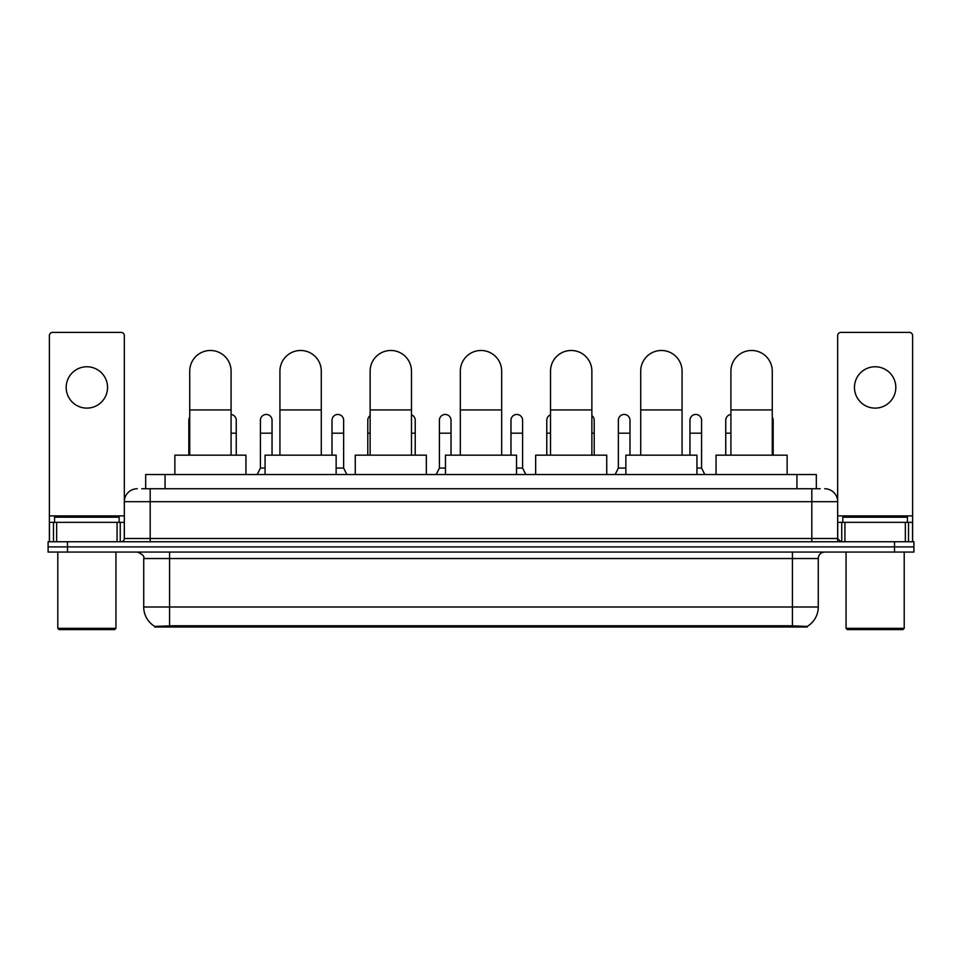<?xml version="1.0" encoding="UTF-8"?>
<svg xmlns="http://www.w3.org/2000/svg" width="962" height="962" viewBox="0 0 962 962"><rect width="100%" height="100%" fill="white"/><g stroke="black" fill="none" stroke-linecap="round" stroke-linejoin="round"><path stroke-width="1.44" d="M141.787 488.756L150.192 488.756L141.787 488.756L145.671 488.756L145.671 474.543L816.329 474.543L816.329 488.756M807.286 627.02L154.714 627.02L154.714 626.382M143.723 606.998L169.565 606.998L169.565 558.537L143.723 558.537L143.723 606.998A22.619 22.619 0 0 0 154.786 626.43L172.15 625.769L789.85 625.769L807.214 626.43A22.619 22.619 0 0 0 818.277 606.998L818.277 558.537A6.457 6.457 0 0 1 824.735 552.068M913.9 552.068L913.9 546.909L48.1 546.909L48.1 552.068L67.484 552.068L67.484 546.909L48.1 546.909L48.1 541.738L67.484 541.738L67.484 546.909L913.9 546.909L913.9 552.068L67.484 552.068M137.265 488.756A12.927 12.927 0 0 0 124.338 501.671L124.338 538.504A3.235 3.235 0 0 1 121.116 541.738M824.735 488.756A12.927 12.927 0 0 1 837.661 501.671L150.192 501.671L150.192 488.756L820.213 488.756M905.338 541.738L905.338 522.354L912.613 522.354L912.613 541.738L912.613 335.618A3.235 3.235 0 0 0 909.379 332.395L840.884 332.395A3.235 3.235 0 0 0 837.661 335.618L837.661 538.504L840.884 541.738M913.9 541.738L913.9 546.909L913.9 541.738L67.484 541.738M86.869 366.762A20.671 20.671 0 0 0 66.186 387.445A20.671 20.671 0 0 0 86.869 408.116A20.671 20.671 0 0 0 107.54 387.445A20.671 20.671 0 0 0 86.869 366.762M117.075 541.738L117.075 522.354L56.662 522.354L56.662 541.738M150.192 541.738L150.192 501.671L124.338 501.671L124.338 335.618A3.235 3.235 0 0 0 121.116 332.395L52.621 332.395A3.235 3.235 0 0 0 49.387 335.618L49.387 522.354L56.662 522.354M117.075 522.354L124.338 522.354M49.387 541.738L49.387 522.354M114.646 629.605L59.079 629.605L57.792 628.318L115.945 628.318L114.646 629.605M57.792 552.068L57.792 628.318M115.945 552.068L115.945 628.318M119.168 522.354L119.168 517.183L54.557 517.183L54.557 522.354M189.73 455.158L189.73 371.164A20.671 20.671 0 0 1 210.401 350.481A20.671 20.671 0 0 1 231.084 371.164A20.671 20.671 0 0 0 210.401 350.481M231.084 455.158L231.084 371.164M245.947 474.543L245.947 455.158L174.868 455.158L174.868 474.543M279.93 455.158L279.93 371.164A20.671 20.671 0 0 1 300.601 350.481A20.671 20.671 0 0 1 321.284 371.164A20.671 20.671 0 0 0 300.601 350.481M321.284 455.158L321.284 371.164M336.135 474.543L336.135 455.158L265.067 455.158L265.067 474.543M370.13 455.158L370.13 371.164A20.671 20.671 0 0 1 390.8 350.481A20.671 20.671 0 0 1 411.483 371.164A20.671 20.671 0 0 0 390.8 350.481M411.483 455.158L411.483 371.164M426.334 474.543L426.334 455.158L355.267 455.158L355.267 474.543M460.329 455.158L460.329 371.164A20.671 20.671 0 0 1 481 350.481A20.671 20.671 0 0 1 501.671 371.164A20.671 20.671 0 0 0 481 350.481M501.671 455.158L501.671 371.164M516.534 474.543L516.534 455.158L445.466 455.158L445.466 474.543M550.517 455.158L550.517 371.164A20.671 20.671 0 0 1 571.2 350.481A20.671 20.671 0 0 1 591.87 371.164A20.671 20.671 0 0 0 571.2 350.481M591.87 455.158L591.87 371.164M606.733 474.543L606.733 455.158L535.666 455.158L535.666 474.543M640.716 455.158L640.716 371.164A20.671 20.671 0 0 1 661.399 350.481A20.671 20.671 0 0 1 682.07 371.164A20.671 20.671 0 0 0 661.399 350.481M682.07 455.158L682.07 371.164M696.933 474.543L696.933 455.158L625.865 455.158L625.865 474.543M730.916 455.158L730.916 371.164A20.671 20.671 0 0 1 751.599 350.481A20.671 20.671 0 0 1 772.27 371.164A20.671 20.671 0 0 0 751.599 350.481M772.27 455.158L772.27 371.164M787.132 474.543L787.132 455.158L716.053 455.158L716.053 474.543M188.829 455.158L188.829 433.189L189.73 433.189M188.829 433.189L188.829 420.262A5.82 5.82 0 0 1 189.73 417.147M875.131 366.762A20.671 20.671 0 0 0 854.46 387.445A20.671 20.671 0 0 0 875.131 408.116A20.671 20.671 0 0 0 895.814 387.445A20.671 20.671 0 0 0 875.131 366.762M905.338 522.354L844.925 522.354L844.925 541.738M837.661 522.354L844.925 522.354M837.661 541.738L837.661 538.504L811.808 538.504L811.808 488.756M902.921 629.605L847.354 629.605L846.055 628.318L904.208 628.318L902.921 629.605M846.055 552.068L846.055 628.318M904.208 552.068L904.208 628.318M907.443 522.354L907.443 517.183L842.832 517.183L842.832 522.354M236.255 455.158L236.255 420.262A5.82 5.82 0 0 0 231.084 414.49A5.82 5.82 0 0 1 236.255 420.262M257.179 474.543L260.413 468.073L265.067 468.073M272.042 455.158L272.042 420.262A5.82 5.82 0 0 0 266.594 414.466A5.82 5.82 0 0 1 272.042 420.262M260.413 468.073L260.413 433.189L272.042 433.189M260.413 433.189L260.413 420.262A5.82 5.82 0 0 1 266.594 414.466M336.135 468.073L343.638 468.073L346.861 474.543M343.638 468.073L343.638 420.262A5.82 5.82 0 0 0 338.179 414.466A5.82 5.82 0 0 1 343.638 420.262M332.01 455.158L332.01 433.189L343.638 433.189M332.01 433.189L332.01 420.262A5.82 5.82 0 0 1 338.179 414.466M367.797 455.158L367.797 433.189L370.13 433.189M367.797 433.189L367.797 420.262A5.82 5.82 0 0 1 370.13 415.608M415.223 455.158L415.223 420.262A5.82 5.82 0 0 0 411.483 414.826A5.82 5.82 0 0 1 415.223 420.262M436.159 474.543L439.393 468.073L445.466 468.073M451.022 455.158L451.022 420.262A5.82 5.82 0 0 0 445.574 414.466A5.82 5.82 0 0 1 451.022 420.262M439.393 468.073L439.393 433.189L451.022 433.189M439.393 433.189L439.393 420.262A5.82 5.82 0 0 1 445.574 414.466M516.534 468.073L522.606 468.073L525.841 474.543M522.606 468.073L522.606 420.262A5.82 5.82 0 0 0 517.159 414.466A5.82 5.82 0 0 1 522.606 420.262M510.978 455.158L510.978 433.189L522.606 433.189M510.978 433.189L510.978 420.262A5.82 5.82 0 0 1 517.159 414.466M546.777 455.158L546.777 433.189L550.517 433.189M546.777 433.189L546.777 420.262A5.82 5.82 0 0 1 550.517 414.826M594.203 455.158L594.203 420.262A5.82 5.82 0 0 0 591.87 415.608A5.82 5.82 0 0 1 594.203 420.262M615.139 474.543L618.362 468.073L625.865 468.073M629.99 455.158L629.99 420.262A5.82 5.82 0 0 0 624.542 414.466A5.82 5.82 0 0 1 629.99 420.262M618.362 468.073L618.362 433.189L629.99 433.189M618.362 433.189L618.362 420.262A5.82 5.82 0 0 1 624.542 414.466M696.933 468.073L701.587 468.073L704.821 474.543M701.587 468.073L701.587 420.262A5.82 5.82 0 0 0 696.139 414.466A5.82 5.82 0 0 1 701.587 420.262M689.958 455.158L689.958 433.189L701.587 433.189M689.958 433.189L689.958 420.262A5.82 5.82 0 0 1 696.139 414.466M725.745 455.158L725.745 433.189L730.916 433.189M725.745 433.189L725.745 420.262A5.82 5.82 0 0 1 730.916 414.49M773.171 455.158L773.171 420.262A5.82 5.82 0 0 0 772.27 417.147A5.82 5.82 0 0 1 773.171 420.262M789.85 627.02L789.85 625.769M172.15 627.02L172.15 625.769M165.055 488.756L165.055 474.543M796.945 488.756L796.945 474.543M792.435 552.068L792.435 558.537L169.565 558.537L169.565 552.068M818.277 558.537L792.435 558.537L792.435 606.998L818.277 606.998M792.435 625.901L792.435 606.998L169.565 606.998L169.565 625.901M894.516 552.068L894.516 541.738M124.338 538.504L811.808 538.504L811.808 541.738M124.338 515.885L49.387 515.885M124.29 539.069L124.29 522.354M120.25 522.354L120.25 541.738M49.447 522.354L49.447 541.738M53.475 541.738L53.475 522.354M189.73 409.932L231.084 409.932M279.93 409.932L321.284 409.932M370.13 409.932L411.483 409.932M460.329 409.932L501.671 409.932M550.517 409.932L591.87 409.932M640.716 409.932L682.07 409.932M730.916 409.932L772.27 409.932M912.613 515.885L837.661 515.885M912.553 541.738L912.553 522.354M908.525 522.354L908.525 541.738M837.71 522.354L837.71 539.069M841.75 541.738L841.75 522.354M231.084 433.189L236.255 433.189M411.483 433.189L415.223 433.189M591.87 433.189L594.203 433.189M772.27 433.189L773.171 433.189M143.723 558.537C144.637 556.24 142.472 554.088 137.265 552.068"/></g></svg>

